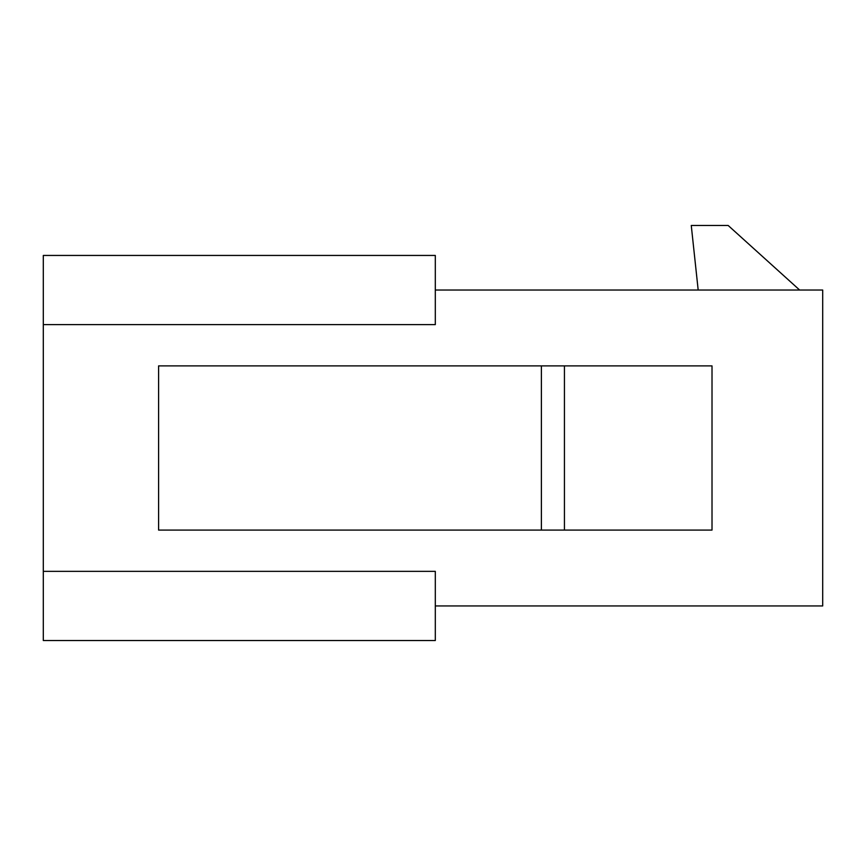 <?xml version="1.0" encoding="UTF-8"?>
<svg xmlns="http://www.w3.org/2000/svg" width="866" height="866" viewBox="0 0 866 866"><rect width="100%" height="100%" fill="white"/><g stroke="black" fill="none" stroke-linecap="round" stroke-linejoin="round"><path stroke-width="1.3" d="M822.7 290.034L822.7 605.94L435.306 605.94L822.7 605.94L822.7 290.034L435.306 290.034L822.7 290.034M43.3 324.62L43.3 571.354L43.3 255.448L435.306 255.448L43.3 255.448L43.3 324.62L435.306 324.62L435.306 255.448L435.306 324.62L43.3 324.62M43.3 640.537L43.3 571.354L435.306 571.354L43.3 571.354L43.3 640.537L435.306 640.537L435.306 571.354L435.306 640.537L43.3 640.537M728.154 225.463L799.643 290.034L728.154 225.463L691.263 225.463L728.154 225.463M698.18 290.034L691.263 225.463L698.18 290.034M541.38 530.079L564.437 530.079L564.437 365.896L541.38 365.896L541.38 530.079L541.38 365.896L158.597 365.896L158.597 530.079L158.597 365.896L564.437 365.896L564.437 530.079L712.014 530.079L712.014 365.896L564.437 365.896L712.014 365.896L712.014 530.079L158.597 530.079L541.38 530.079"/></g></svg>
